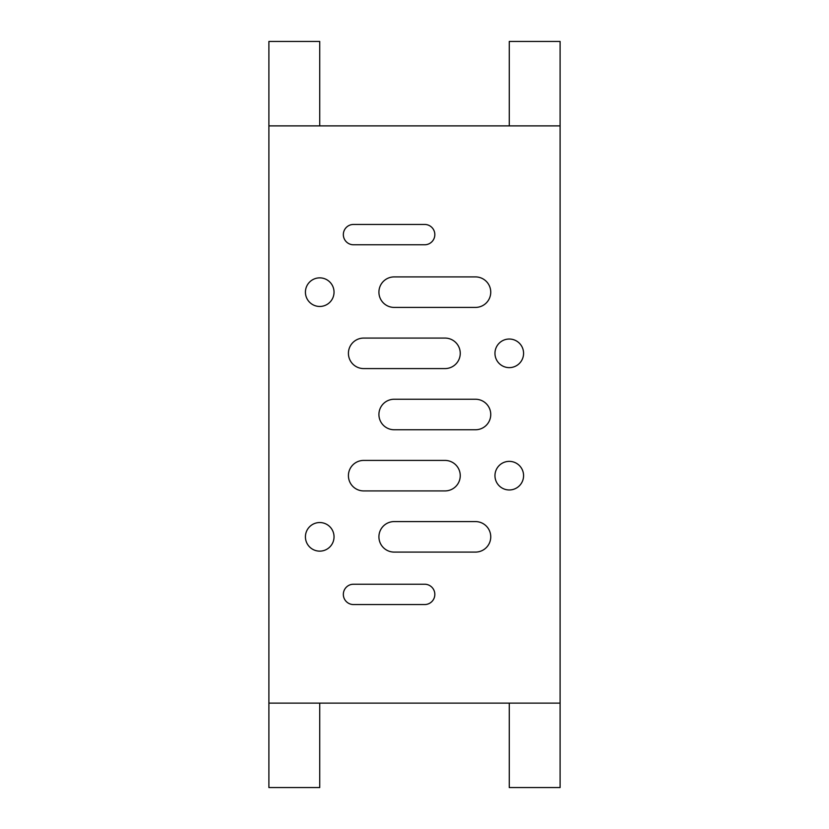 <?xml version="1.0" encoding="UTF-8"?>
<svg xmlns="http://www.w3.org/2000/svg" width="829" height="829" viewBox="0 0 829 829"><rect width="100%" height="100%" fill="white"/><g stroke="black" fill="none" stroke-linecap="round" stroke-linejoin="round"><path stroke-width="1.24" d="M268.897 125.884L268.897 703.116L560.103 703.116L560.103 125.884L268.897 125.884L268.897 41.45L319.735 41.45L319.735 125.884M509.265 125.884L509.265 41.45L560.103 41.45L560.103 125.884M268.897 703.116L268.897 787.55L319.735 787.55L319.735 703.116M509.265 703.116L509.265 787.55L560.103 787.55L560.103 703.116M523.576 353.33A14.3 14.3 0 0 1 509.265 367.63A14.3 14.3 0 0 1 494.965 353.33A14.3 14.3 0 0 1 509.265 339.03A14.3 14.3 0 0 1 523.576 353.33M523.576 475.67A14.3 14.3 0 0 0 509.265 461.37A14.3 14.3 0 0 0 494.965 475.67A14.3 14.3 0 0 0 509.265 489.97A14.3 14.3 0 0 0 523.576 475.67M334.035 292.16A14.3 14.3 0 0 1 319.735 306.461A14.3 14.3 0 0 1 305.424 292.16A14.3 14.3 0 0 1 319.735 277.86A14.3 14.3 0 0 1 334.035 292.16M334.035 536.84A14.3 14.3 0 0 0 319.735 522.539A14.3 14.3 0 0 0 305.424 536.84A14.3 14.3 0 0 0 319.735 551.14A14.3 14.3 0 0 0 334.035 536.84M475.494 307.414A15.254 15.254 0 0 0 490.747 292.16A15.254 15.254 0 0 0 475.494 276.907L394.169 276.907A15.254 15.254 0 0 0 378.915 292.16A15.254 15.254 0 0 0 394.169 307.414L475.494 307.414M475.494 521.586A15.254 15.254 0 0 1 490.747 536.84A15.254 15.254 0 0 1 475.494 552.093L394.169 552.093A15.254 15.254 0 0 1 378.915 536.84A15.254 15.254 0 0 1 394.169 521.586L475.494 521.586M475.494 429.754A15.254 15.254 0 0 0 490.747 414.5A15.254 15.254 0 0 0 475.494 399.246L394.169 399.246A15.254 15.254 0 0 0 378.915 414.5A15.254 15.254 0 0 0 394.169 429.754L475.494 429.754M444.997 368.584A15.254 15.254 0 0 0 460.25 353.33A15.254 15.254 0 0 0 444.997 338.077L363.672 338.077A15.254 15.254 0 0 0 348.418 353.33A15.254 15.254 0 0 0 363.672 368.584L444.997 368.584M444.997 460.416A15.254 15.254 0 0 1 460.25 475.67A15.254 15.254 0 0 1 444.997 490.923L363.672 490.923A15.254 15.254 0 0 1 348.418 475.67A15.254 15.254 0 0 1 363.672 460.416L444.997 460.416M424.666 244.773A10.166 10.166 0 0 0 434.831 234.607A10.166 10.166 0 0 0 424.666 224.441L353.506 224.441A10.166 10.166 0 0 0 343.341 234.607A10.166 10.166 0 0 0 353.506 244.773L424.666 244.773M424.666 584.227A10.166 10.166 0 0 1 434.831 594.393A10.166 10.166 0 0 1 424.666 604.559L353.506 604.559A10.166 10.166 0 0 1 343.341 594.393A10.166 10.166 0 0 1 353.506 584.227L424.666 584.227"/></g></svg>
